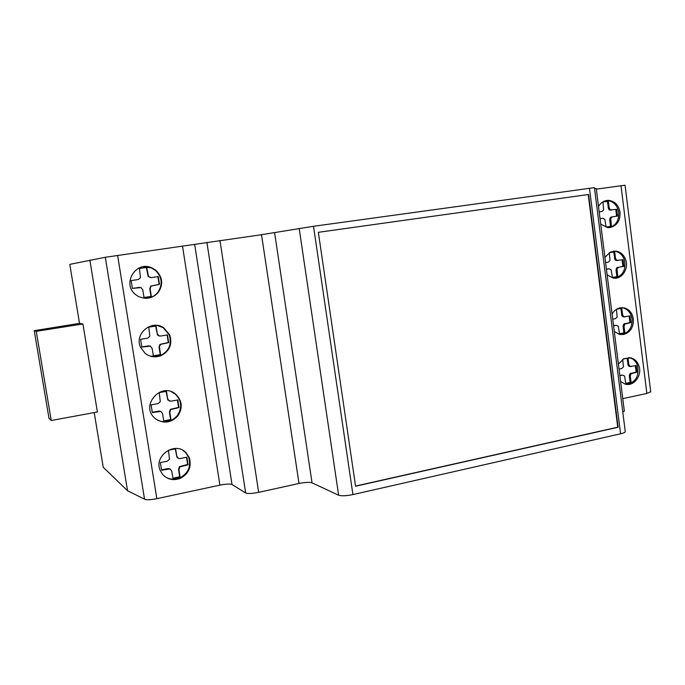 <?xml version="1.0" encoding="UTF-8"?>
<svg xmlns="http://www.w3.org/2000/svg" width="685" height="685" viewBox="0 0 685 685"><rect width="100%" height="100%" fill="white"/><g stroke="black" fill="none" stroke-linecap="round" stroke-linejoin="round"><path stroke-width="1.03" d="M625.919 384.259C635.517 382.752 639.396 376.519 637.564 365.567C636.057 361.483 633.454 358.889 629.738 357.775L628.719 357.561M618.409 364.155L623.949 358.64L631.039 357.887C634.755 359.008 637.367 361.611 638.874 365.696C642.607 375.346 633.676 387.136 624.917 384.011L620.593 381.408M620.516 334.588L622.322 334.408C629.138 332.276 632.383 327.139 632.058 318.979C631.013 312.925 627.897 309.209 622.716 307.822L621.586 307.668M612.09 314.098C614.051 310.63 616.774 308.533 620.259 307.813L624.009 307.848C629.198 309.235 632.315 312.959 633.36 319.022C633.685 327.19 630.44 332.345 623.607 334.477L619.403 334.383L614.282 331.48M614.428 278.187C622.999 275.867 626.304 269.719 624.352 259.743C622.494 254.829 619.274 251.977 614.693 251.198L613.469 251.13M604.923 257.32L610.523 251.969L615.978 251.121C620.559 251.9 623.787 254.751 625.645 259.683C629.087 268.803 621.689 279.805 613.221 278.067L607.133 274.848M609.008 227.651C615.849 225.716 619.094 220.647 618.76 212.453C617.416 205.389 613.649 201.416 607.458 200.551L606.182 200.568M598.502 206.493C600.488 203.068 603.245 201.056 606.773 200.465L608.734 200.371C614.933 201.244 618.709 205.217 620.045 212.299C620.379 220.57 617.091 225.648 610.172 227.54L607.732 227.617L600.736 224.141M150.614 356.234L160.692 355.455C169.144 350.874 171.995 344.024 169.263 334.914L163.141 327.644L157.045 325.409M169.786 334.999C172.526 344.127 169.666 350.994 161.206 355.592C155.512 357.758 150.203 357.073 145.28 353.511L140.485 347.218C134.123 333.792 151.59 319.244 163.655 327.713L169.786 334.999M145.477 298.317C150.417 298.198 154.476 296.288 157.653 292.581C162.97 284.643 162.225 277.237 155.409 270.369L151.342 267.912L143.293 266.773M155.915 270.318C162.739 277.194 163.484 284.617 158.158 292.581C152.404 298.617 145.691 299.833 138.019 296.245L135.733 294.687C121.425 284.087 135.853 260.223 151.83 267.852L155.915 270.318M164.7 476.452C169.512 479.663 174.666 480.099 180.181 477.77C188.503 472.915 191.32 466.04 188.623 457.135L185.566 452.52L182.964 450.413M189.188 457.486C191.886 466.408 189.06 473.301 180.72 478.164C173.682 480.947 167.628 479.688 162.585 474.397L160.316 470.672C153.2 455.816 175.403 440.669 186.123 452.853L189.188 457.486M157.541 420.188C165.051 423.347 171.601 421.866 177.209 415.744C182.364 407.892 181.748 400.699 175.36 394.158L171.396 391.751M175.548 394.08L175.899 394.372C182.304 400.93 182.921 408.14 177.749 416C171.044 422.962 163.681 423.938 155.658 418.929L154.228 417.662C140.408 404.861 161.472 381.785 175.548 394.08M594.434 187.63L313.516 226.29L261.516 234.707L299.002 483.482L261.516 234.707L105.31 257.277L69.801 264.367L79.52 323.346L69.801 264.367M103.221 467.238L94.213 412.575L103.221 467.238L127.53 490.725L144.526 499.159C146.068 500.127 150.178 499.973 156.848 498.671L219.894 485.134C225.913 483.961 229.954 483.756 232.018 484.535L245.65 492.943C247.919 493.808 252.26 493.611 258.665 492.344L299.002 483.482C305.133 482.266 309.474 482.052 312.043 482.839L338.638 495.229C341.575 496.137 346.327 495.923 352.912 494.587L620.584 433.793C623.401 433.134 624.977 432.458 625.285 431.773L625.242 431.413M622.768 398.636L646.863 393.464L650.707 391.726M622.811 412.199L624.318 410.94M127.53 490.725L89.863 260.06M79.52 323.346L82.919 323.971L97.398 411.985L51.238 420.513L36.254 331.326L34.25 330.675L79.52 323.346M144.526 499.159L105.31 257.277M163.758 420.89L170.574 419.588L169.418 412.079L170.317 409.382L178.605 407.395L177.432 399.997M169.358 401.059L167.671 398.833L166.438 391.306L159.237 392.625L160.299 401.624L158.141 403.576L151.102 404.878L152.335 412.584L160.864 411.42L162.559 413.637L163.801 421.155L170.976 419.785L169.811 412.267L170.719 409.561L179.008 407.575L177.8 399.929L170.839 401.213L167.825 399.989L166.087 391.375M152.301 412.336L158.997 411.077L160.864 411.42M172.911 478.19L179.684 476.769L178.537 469.328L179.436 466.622L187.664 464.498L186.508 457.263M178.502 458.462L176.816 456.287L175.6 448.821L168.45 450.259L169.503 459.19L167.363 461.168L160.367 462.589L161.591 470.235L170.06 468.917L171.747 471.1L172.971 478.55L180.095 477.06L178.939 469.61L179.838 466.896L188.084 464.772L186.877 457.186L179.967 458.599L178.502 458.462L176.961 457.332L175.249 448.889M161.54 469.884L168.185 468.514L170.06 468.917M144.038 297.487L150.957 296.434L149.775 288.796L150.691 286.099L159.1 284.403L157.875 276.663M151.188 277.639L148.517 276.466L146.71 267.441L139.398 268.494L140.485 277.639L138.293 279.531L131.143 280.585L132.402 288.428L141.059 287.572L142.788 289.883L144.047 297.547L151.325 296.434L150.143 288.787L151.06 286.082L159.477 284.386L158.244 276.603L150.82 277.673L148.157 276.5L146.35 267.492M132.402 288.394L139.543 287.366M153.354 355.815L160.23 354.642L159.057 347.064L159.973 344.367L168.322 342.534L167.114 334.956M158.98 335.864L157.276 333.586L156.034 325.992L148.773 327.165L149.852 336.241L147.677 338.167L140.579 339.332L141.829 347.115L150.417 346.113L152.13 348.382L153.38 355.969L160.615 354.736L159.434 347.149L160.35 344.444L168.715 342.611L167.491 334.897L160.478 336.052L158.603 335.796L157.456 334.871L155.675 326.051M141.804 346.978L148.559 345.848L150.417 346.113M588.586 194.471L618.118 427.269L355.566 486.23L318.345 232.309L588.586 194.471L318.345 232.318M355.541 486.067L617.742 427.192L588.218 194.523M600.043 218.669L602.869 218.25L604.829 219.303L606.088 227.086L611.465 226.273L610.755 218.412L612.373 216.828L617.579 216.049L616.74 209.327L610.421 209.884L609.179 207.855L608.323 201.244L602.928 202.015L603.648 209.901L602.021 211.485L599.187 211.905M617.579 216.049L616.62 216.16L615.781 209.473M612.373 216.828L616.62 216.16M611.525 210.089L609.47 210.004L608.622 209.156L607.372 201.381M610.421 209.884L609.47 210.004M609.573 209.036L608.622 209.156M609.179 207.855L608.22 207.983M609.059 207.127L608.109 207.247M606.43 269.291L609.248 268.82L611.191 269.839L612.441 277.562L617.784 276.646L617.082 268.845L618.692 267.236L623.872 266.371L623.042 259.701L616.757 260.36L615.515 258.373L614.668 251.806L609.308 252.671L610.018 260.505L608.4 262.115L605.583 262.578M623.872 266.371L622.905 266.414L622.083 259.855M618.692 267.236L622.905 266.414M617.853 260.557L615.789 260.411L614.95 259.589L613.717 251.96M616.757 260.36L615.789 260.411M615.909 259.538L614.95 259.589M615.515 258.373L614.556 258.425M615.404 257.646L614.436 257.697M609.248 268.82L606.422 269.171M617.784 276.646L616.825 276.671L616.029 270.13L616.723 267.818L617.733 267.278M612.424 277.425L616.825 276.671M617.057 270.823L616.098 270.858M616.988 270.095L616.029 270.13M617.082 268.845L616.123 268.88M617.682 267.784L616.723 267.818M602.869 218.25L600.034 218.635M611.465 226.273L610.506 226.367L609.701 219.765L610.404 217.462L611.414 216.94M606.079 227.043L610.506 226.367M610.729 220.399L609.77 220.51M610.66 219.662L609.701 219.765M610.755 218.412L609.796 218.524M611.362 217.359L610.404 217.462M616.44 309.329L617.134 317.027L615.524 318.662L612.732 319.184M613.572 325.837L616.363 325.315L618.307 326.283L619.54 333.946L624.848 332.927L624.061 326.42L624.754 324.108L630.894 322.584L630.072 315.965L623.829 316.753L622.596 314.792L621.757 308.284L616.62 309.218M630.894 322.584L629.926 322.549L629.121 316.136M625.747 323.551L629.926 322.549M624.917 316.915L622.862 316.718L622.023 315.922L620.815 308.455M623.829 316.753L622.862 316.718M622.99 315.948L622.023 315.922M622.596 314.792L621.629 314.766M622.485 314.072L621.518 314.047M622.733 359.325L623.41 366.86L621.809 368.513L619.034 369.078M619.865 375.697L622.639 375.123L624.566 376.048L625.799 383.651L631.073 382.538L630.294 376.082L630.979 373.77L637.093 372.143L636.271 365.567L630.063 366.466L628.839 364.54L628.008 358.075L623.204 359.034M637.093 372.143L636.108 372.032L635.329 365.756M631.972 373.197L636.108 372.032M631.15 366.612L629.095 366.364L628.265 365.584L627.066 358.264M630.063 366.466L629.095 366.364M629.232 365.679L628.265 365.584M628.839 364.54L627.871 364.446M628.727 363.821L627.76 363.726M622.639 375.123L619.831 375.389M631.073 382.538L630.106 382.418L629.318 375.971L630.012 373.659L631.005 373.085M625.756 383.335L630.106 382.418M630.354 376.801L629.387 376.69M630.294 376.082L629.318 375.971M630.38 374.849L629.412 374.738M630.979 373.77L630.012 373.659M616.363 325.315L613.546 325.623M624.848 332.927L623.881 332.876L623.093 326.377L623.787 324.074L624.78 323.508M619.514 333.715L623.881 332.876M624.121 327.147L623.153 327.105M624.061 326.42L623.093 326.377M624.155 325.178L623.187 325.135M624.754 324.108L623.787 324.074M650.733 391.948L625.062 185.207L596.318 189.146M596.233 188.486L594.563 188.666M34.25 330.675L48.977 418.27L51.238 420.513M82.919 323.971L36.254 331.326M258.665 492.344L219.945 240.452M312.043 482.839L274.608 232.78M156.848 498.671L117.632 255.462M219.894 485.134L182.552 246.463M232.018 484.535L194.703 244.673M245.65 492.943L206.896 242.379M338.638 495.229L299.174 228.405M352.912 494.587L313.516 226.29M646.863 393.464L621.004 185.729M620.584 433.793L589.46 188.247M631.039 357.887L629.738 357.775M624.009 307.848L622.716 307.822M615.978 251.121L614.693 251.198M608.734 200.371L607.458 200.551M175.899 394.372L175.36 394.158M186.123 452.853L185.566 452.52M151.83 267.852L151.342 267.912M163.655 327.713L163.141 327.644M624.352 411.214L596.233 188.469M625.285 431.773L594.426 187.613"/></g></svg>
